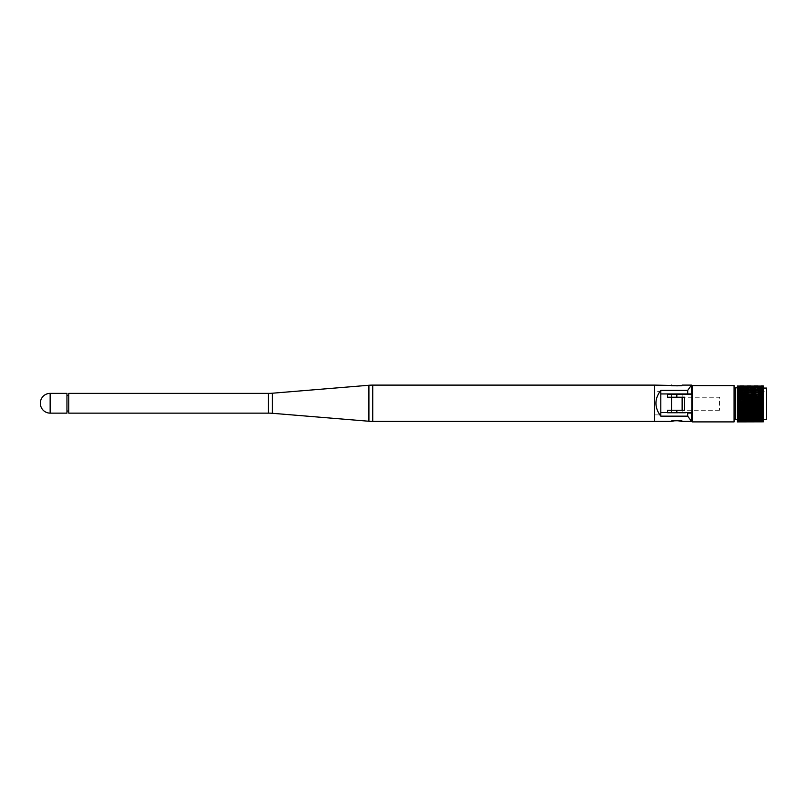 <?xml version="1.0" encoding="UTF-8"?>
<svg xmlns="http://www.w3.org/2000/svg" width="807" height="807" viewBox="0 0 807 807"><rect width="100%" height="100%" fill="white"/><g stroke="black" fill="none" stroke-linecap="round" stroke-linejoin="round"><path stroke-width="0.61" stroke-dasharray="4.04 3.03" d="M682.137 412.559L671.525 412.559L682.137 412.559L682.137 410.259M682.137 397.226L682.137 394.441M682.137 393.947L671.525 393.947L682.137 393.947M671.525 412.559L671.525 410.259M671.525 397.226L671.525 394.441M671.525 421.405L671.525 420.477L682.137 420.477L671.525 420.477M682.137 421.405L682.137 420.477M654.669 391.617L654.669 414.889L654.669 391.617L660.802 391.617L660.802 393.947L660.802 391.617M654.669 414.889L660.802 414.889L660.802 393.947L660.802 412.559L660.802 393.947L691.518 393.947M671.525 386.039L682.137 386.039L671.525 386.039L671.525 385.1M682.137 386.039L682.137 385.1L681.098 385.383M676.831 385.897L673.078 385.494M660.802 414.889L660.802 412.559L691.518 412.559L691.518 394.441M691.518 421.405L691.518 385.1M654.669 421.405L654.669 385.11M763.392 416.382L737.326 416.493L763.392 416.382M763.392 417.885L737.326 417.885L763.392 417.895M763.392 419.105L737.326 419.105M763.392 420.023L763.392 420.649L763.392 420.023L737.326 420.023L737.326 420.649L737.326 420.023M737.326 420.144L737.326 418.53L763.392 418.53L763.392 420.144L737.326 420.144L737.326 387.824L737.326 419.66L763.392 419.61L763.392 421.062L737.326 421.062L737.326 420.356L763.392 420.356L763.392 421.658L737.326 421.658L737.326 420.618L763.392 420.618L763.392 421.405L763.392 420.79L737.326 420.941L737.326 421.89M737.326 420.618L737.326 421.405L737.326 420.79L763.392 420.618M763.392 420.871L763.392 421.819L763.392 420.871L737.326 420.871L737.326 421.819L737.326 420.871M763.392 421.658L763.392 420.78L737.326 420.79L763.392 420.931L763.392 421.879L737.326 421.879M737.326 420.356L737.326 421.658M737.326 419.61L737.326 421.062M737.326 418.682L737.326 417.169L763.392 417.169L763.392 418.682L737.326 418.904L763.392 418.682M737.326 417.098L737.326 415.534L763.392 415.534L763.392 417.098L737.326 417.36L763.392 417.098M756.32 406.123L756.32 401.361L756.32 406.123L745.194 406.123L745.194 401.361L745.194 406.123M756.32 401.361L745.194 401.361M756.32 401.079L756.32 406.405L756.038 401.079M756.32 406.496L756.32 400.988L756.038 406.496M756.32 396.782L756.32 396.045M756.32 410.713L756.32 411.439M756.32 395.41L756.32 412.084L756.32 395.41L751.922 395.41L751.922 412.084L751.922 395.41M756.32 412.084L751.922 412.084M751.922 414.737L751.922 392.747L748.25 392.747L747.343 391.839L747.343 415.655L747.343 391.839L753.022 391.839L753.022 415.655L747.343 415.655L748.25 414.737L748.25 392.747L748.25 414.737L751.922 414.737L751.922 392.747M766.65 391.395L766.206 415.655L766.206 391.839L763.281 391.839L762 393.846L762 413.638L762 393.846L760.708 391.466L759.427 393.846L759.427 413.638L759.427 393.846L758.146 391.466L756.865 393.846L756.865 413.638L756.865 393.846L755.584 391.466L754.303 393.846L754.303 413.638L753.022 415.655L753.022 391.839L754.303 393.846L754.303 413.638L755.584 416.019L755.584 391.466L755.584 416.019L756.865 413.638L758.146 416.019L758.146 391.466L758.146 416.019L759.427 413.638L760.708 416.019L760.708 391.466L760.708 416.019L762 413.638L763.281 415.655L763.281 391.839L763.281 415.655L766.65 416.099L766.65 391.395L766.65 416.099M719.521 410.259L684.618 410.259L684.618 397.226L684.618 410.259L684.618 397.226L719.521 397.226L719.521 410.259L719.521 397.226M682.177 394.441L671.474 394.441L682.177 394.441L682.177 397.226L671.474 397.226L682.177 397.226M671.474 394.441L671.474 397.226M734.077 389.458L734.077 418.036L734.077 389.458M763.392 388.066L763.392 419.428L763.392 388.066M682.177 410.259L671.474 410.259L682.177 410.259L682.177 413.053L671.474 413.053L682.177 413.053M671.474 410.259L671.474 413.053M763.392 421.587L737.326 421.587M763.392 419.973L737.326 419.973M737.326 415.565L763.392 415.534M737.326 413.527L763.392 413.527L737.326 413.194L737.326 415.262M737.326 411.308L763.392 411.308L737.326 410.945L737.326 413.194M737.326 408.937L763.392 408.937L737.326 408.554L737.326 410.945M737.326 406.466L763.392 406.466L737.326 406.072L737.326 408.554M737.326 403.944L763.392 403.944L737.326 403.55L737.326 406.072M737.326 401.412L763.392 401.412L737.326 401.018L737.326 403.55M737.326 398.93L763.392 398.93L737.326 398.557L737.326 401.018M737.326 396.54L763.392 396.54L737.326 396.187L737.326 398.557M737.326 394.3L763.392 394.3L737.326 393.957L737.326 396.187M737.326 393.957L737.326 392.232L763.392 392.232L737.326 391.93L763.392 391.96L763.392 390.124L737.326 390.124L763.392 390.386M737.326 392.232L763.392 391.96M737.326 388.813L763.392 388.813L737.326 388.591L737.326 390.124M737.326 387.521L763.392 387.521L737.326 387.35L737.326 388.591M737.326 387.35L737.326 386.543L763.392 386.543L737.326 386.543L737.326 385.615L763.392 385.605L763.392 387.35M737.326 385.907L763.392 385.907L737.326 385.837L737.326 387.128L737.326 386.422M766.65 419.428L766.65 388.066M667.52 410.259L676.831 410.259L676.831 413.053L667.52 413.053L687.705 413.053M692.184 413.053L692.184 394.441L692.184 413.053L676.831 412.559M692.184 421.9L692.184 385.595M763.392 421.062L763.392 420.356M763.392 420.144L763.392 419.61M737.326 418.904L763.392 418.904M737.326 417.36L763.392 417.36M763.392 413.527L763.392 415.262M763.392 411.308L763.392 413.194M763.392 408.937L763.392 410.945M763.392 406.466L763.392 408.554M763.392 403.944L763.392 406.072M763.392 401.412L763.392 403.55M763.392 398.93L763.392 401.018M763.392 396.54L763.392 398.557M763.392 394.3L763.392 396.187M763.392 392.232L763.392 393.957M763.392 388.813L763.392 390.124M763.392 390.326L737.326 390.316L763.392 390.326M763.392 387.521L763.392 388.591M763.392 387.885L737.326 387.854L763.392 387.885M763.392 385.907L763.392 386.422M737.326 385.837L737.326 387.471L737.326 386.553L763.392 386.704L763.392 385.837M763.392 386.492L763.392 385.675L763.392 386.624L737.326 386.513L737.326 385.675L737.326 386.492L763.392 386.492M763.392 386.704L763.392 386.089L763.392 386.876L737.326 386.704L763.392 386.704M763.392 387.249L737.326 387.249M763.392 388.117L737.326 388.117M763.392 389.589L737.326 389.589L763.392 389.599M763.392 391.102L737.326 390.992L763.392 391.102M737.326 391.96L737.326 390.386M734.077 421.9L734.077 385.595M667.52 394.441L692.184 394.441M684.618 410.259L676.831 410.259M676.831 394.441L676.831 397.226L684.618 397.226M676.831 397.226L667.52 397.226M68.777 393.372L68.777 413.134M68.777 411.035L68.777 395.47L68.777 411.035M66.951 411.035L66.951 395.47L66.951 411.035M66.951 393.372L66.951 413.134M737.326 419.136L763.392 419.136M737.326 420.074L763.392 420.074M737.326 420.689L763.392 420.689M737.326 420.982L763.392 420.982L737.326 421.002M737.326 420.558L763.392 420.558M737.326 419.842L763.392 419.842M737.326 418.823L763.392 418.823M737.326 417.512L763.392 417.512M737.326 415.928L763.392 415.928M735.702 419.66L735.702 387.824M737.326 388.359L763.392 388.359L737.326 388.379M737.326 387.421L763.392 387.421M737.326 386.795L763.392 386.795M737.326 386.614L763.392 386.614L737.326 386.624M737.326 386.936L763.392 386.936M737.326 387.067L763.392 387.067M737.326 387.642L763.392 387.642M737.326 388.661L763.392 388.661M737.326 388.944L763.392 388.944M737.326 389.983L763.392 389.983M737.326 391.566L763.392 391.566M737.326 393.382L763.392 393.382M737.326 393.826L763.392 393.826M737.326 395.4L763.392 395.4M737.326 395.884L763.392 395.884M737.326 397.589L763.392 397.589M737.326 398.103L763.392 398.103M737.326 399.889L763.392 399.889M737.326 400.423L763.392 400.423M737.326 402.269L763.392 402.269M737.326 402.814L763.392 402.814M737.326 404.68L763.392 404.68M737.326 405.225L763.392 405.225M737.326 407.061L763.392 407.061M737.326 407.606L763.392 407.606M737.326 409.391L763.392 409.391M737.326 409.906L763.392 409.906M737.326 411.6L763.392 411.6M737.326 412.084L763.392 412.084M737.326 413.668L763.392 413.668M737.326 414.112L763.392 414.112M737.326 419.64L763.392 419.64M737.326 420.417L763.392 420.417M737.326 420.881L763.392 420.881M737.326 420.235L763.392 420.235M737.326 419.378L763.392 419.378M268.459 393.372L268.459 413.134M272.363 393.221L272.363 413.295M368.91 385.262L368.91 421.244M372.733 385.11L372.733 421.405M50.145 393.372L50.145 413.134M737.326 387.471L763.392 387.471M737.326 386.876L763.392 386.876M737.326 387.128L763.392 387.128M737.326 388.954L763.392 388.954"/><path stroke-width="1.21" d="M682.137 410.259L682.137 397.226M671.525 410.259L671.525 397.226M673.078 385.494L654.669 385.1L654.669 421.405L671.525 421.405L674.743 420.74M674.813 420.729L676.831 420.608M676.861 420.608L682.137 421.405C682.47 420.548 671.202 420.548 671.525 421.405M682.137 421.405L691.518 421.405L687.705 416.15L660.802 416.15C654.316 407.555 654.316 398.961 660.802 390.356L660.802 416.15M671.525 385.1C671.192 385.958 682.47 385.958 682.137 385.1L691.518 385.1L687.705 390.356L660.802 390.356M681.098 385.383L676.831 385.897M687.705 390.356L687.705 393.947L691.518 393.947L691.518 385.1M660.802 393.947L687.705 393.947M691.518 413.053L691.518 421.405M691.518 412.559L687.705 412.559L687.705 416.15M687.705 412.559L660.802 412.559M692.184 385.595L692.184 421.9L734.077 421.9L734.077 385.595L692.184 385.595M734.077 418.036A1.624 1.624 0 0 0 735.702 419.66L737.326 419.66M734.077 389.458A1.624 1.624 0 0 1 735.702 387.824L737.326 387.824M763.392 419.428L766.65 419.428L766.65 388.066L763.392 388.066M737.326 407.323L763.392 407.717L737.326 407.717L737.326 405.205L763.392 405.205L763.392 402.673L737.326 402.673L763.392 402.279L763.392 400.161L737.326 399.778L763.392 400.161M737.326 409.764L763.392 409.764L737.326 410.138L737.326 407.717M737.326 412.095L763.392 412.095L737.326 412.438L737.326 410.138M737.326 414.253L763.392 414.253L737.326 414.576L737.326 412.438M737.326 416.21L763.392 416.21L737.326 416.493L737.326 414.576M737.326 417.925L763.392 417.925L737.326 418.167L737.326 416.493M737.326 418.167L737.326 419.368L763.392 419.368L737.326 419.559L737.326 420.497L763.392 420.497L737.326 420.649L737.326 421.304L763.392 421.304L737.326 421.779L763.392 421.819L737.326 421.89L763.392 421.819M763.392 386.089L737.326 386.089M737.326 386.846L763.392 386.846L737.326 386.987L737.326 386.18M737.326 387.925L763.392 387.925L737.326 388.127L737.326 386.987M737.326 389.317L763.392 389.317L737.326 389.569L737.326 388.127M737.326 390.992L763.392 390.992L737.326 391.284L737.326 389.569M737.326 392.918L763.392 392.918L737.326 393.241L737.326 391.284M737.326 395.047L763.392 395.047L737.326 395.4L737.326 393.241M737.326 397.357L763.392 397.357L737.326 397.72L737.326 395.4M737.326 402.673L737.326 404.811L763.392 404.811M667.52 412.559L667.52 410.259L684.618 410.259L684.618 397.226L667.52 397.226L667.52 394.441L692.184 394.441M687.705 413.053L692.184 413.053M763.392 407.323L763.392 405.205M763.392 409.764L763.392 407.717M763.392 412.095L763.392 410.138M763.392 414.253L763.392 412.438M763.392 416.21L763.392 414.576M763.392 417.925L763.392 416.493M763.392 419.368L763.392 418.167M763.392 420.497L763.392 419.559M763.392 421.304L763.392 420.649M763.392 386.846L763.392 386.18M763.392 387.925L763.392 386.987M763.392 389.317L763.392 388.127M763.392 390.992L763.392 389.569M763.392 392.918L763.392 391.284M763.392 395.047L763.392 393.241M763.392 397.357L763.392 395.4M763.392 399.778L763.392 397.72M737.326 400.161L737.326 402.279M737.326 397.72L737.326 399.778M654.669 421.405L372.733 421.405A46.544 46.544 0 0 1 368.91 421.244L272.363 413.295A46.544 46.544 0 0 0 268.459 413.134L268.459 393.372A46.544 46.544 0 0 0 272.363 393.221L368.91 385.262A46.544 46.544 0 0 1 372.733 385.11L654.669 385.11M268.459 393.372L68.777 393.372L68.777 413.134L268.459 413.134M68.777 395.47L66.951 395.47M68.777 411.035L66.951 411.035M66.951 413.134L66.951 393.372L50.145 393.372A9.795 9.795 0 0 0 40.35 403.339A9.795 9.795 0 0 0 50.145 413.134L66.951 413.134M735.702 387.824L735.702 419.66M676.831 410.259L676.831 412.559M676.831 394.441L676.831 397.226M737.326 401.614L763.392 401.614M737.326 401.069L763.392 401.069M737.326 399.253L763.392 399.253M737.326 398.729L763.392 398.729M737.326 404.014L763.392 404.014M737.326 403.47L763.392 403.47M737.326 396.973L763.392 396.973M737.326 396.479L763.392 396.479M737.326 394.835L763.392 394.835M737.326 394.371L763.392 394.371M737.326 392.868L763.392 392.868M737.326 392.444L763.392 392.444M737.326 390.739L763.392 390.739M737.326 389.287L763.392 389.287M737.326 418.208L763.392 418.208M737.326 416.755L763.392 416.755M737.326 415.05L763.392 415.05M737.326 414.627L763.392 414.627M737.326 413.123L763.392 413.123M737.326 412.659L763.392 412.659M737.326 411.015L763.392 411.015M737.326 410.511L763.392 410.511M737.326 408.766L763.392 408.766M737.326 408.241L763.392 408.241M737.326 406.415L763.392 406.415M737.326 405.871L763.392 405.871M272.363 413.295L272.363 393.221M368.91 421.244L368.91 385.262M372.733 421.405L372.733 385.11M50.145 413.134L50.145 393.372"/></g></svg>
